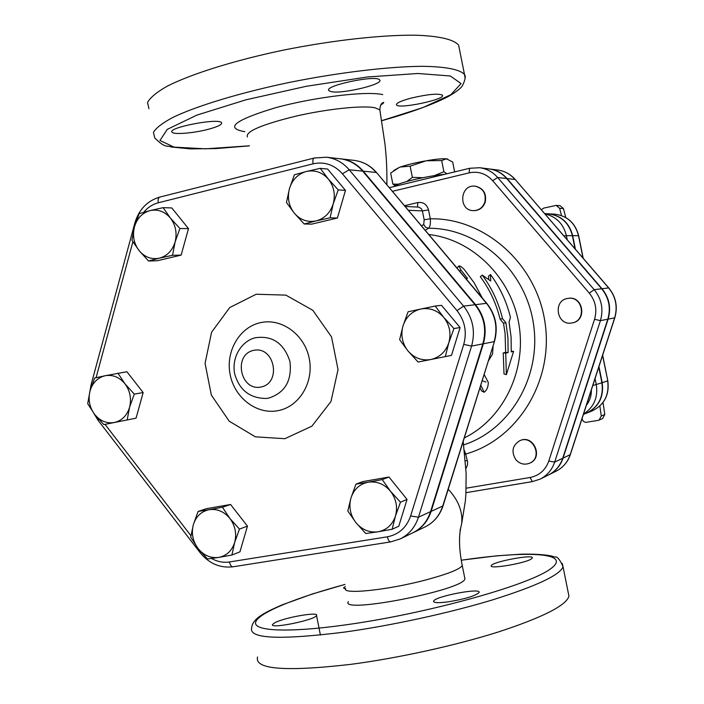 <?xml version="1.0" encoding="UTF-8"?>
<svg xmlns="http://www.w3.org/2000/svg" width="704" height="704" viewBox="0 0 704 704"><rect width="100%" height="100%" fill="white"/><g stroke="black" fill="none" stroke-linecap="round" stroke-linejoin="round"><path stroke-width="1.06" d="M330.097 217.826L316.158 220.898C324.579 218.557 330.273 212.872 333.23 203.834L330.097 217.826L337.401 218.029L311.714 224.127L304.181 223.986L294.342 213.206C300.353 220.018 307.622 222.578 316.158 220.898L304.181 223.986M328.293 179.018L338.228 189.895L333.23 203.834C335.606 194.586 333.951 186.314 328.293 179.018C322.177 172.207 314.846 169.69 306.319 171.494L320.241 168.335L328.293 179.018M289.45 188.619L294.395 174.803L306.319 171.494C297.942 173.941 292.318 179.643 289.45 188.619C287.144 197.771 288.772 205.973 294.342 213.206L286.466 202.523L289.45 188.619M179.907 228.51L175.12 241.921C177.258 233.05 175.683 225.095 170.386 218.038L179.907 228.51L188.487 228.606L181.157 255.103L172.533 255.288L159.386 258.174C167.182 256.001 172.427 250.58 175.12 241.921L172.533 255.288M149.97 210.619L163.099 207.654L170.386 218.038C164.674 211.438 157.872 208.965 149.97 210.619C142.208 212.898 137.025 218.337 134.42 226.934L139.154 213.638L149.97 210.619M139.102 250.606L131.956 240.214L134.42 226.934C132.326 235.708 133.892 243.602 139.102 250.606C144.716 257.198 151.474 259.723 159.386 258.174L148.526 260.99L139.102 250.606M117.902 373.102L124.942 383.777C119.372 377.115 112.754 374.44 105.081 375.742L126.914 371.756L143.158 392.559L134.279 394.117L129.58 407.273C131.648 398.693 130.099 390.87 124.942 383.777L134.279 394.117M89.989 391.054L94.644 378.022L105.081 375.742C97.548 377.661 92.514 382.765 89.989 391.054C87.982 399.546 89.514 407.308 94.591 414.339L87.692 403.674L89.989 391.054M114.321 422.514L103.84 424.6L94.591 414.339C100.056 420.992 106.638 423.72 114.321 422.514C121.898 420.693 126.984 415.615 129.58 407.273L127.16 419.954L114.321 422.514M198.088 511.438L209.176 509.687C201.291 511.386 196.011 516.393 193.336 524.709L198.088 511.438L206.422 508.675L230.569 504.495L222.429 507.223L229.909 518.496C224.118 511.553 217.21 508.614 209.176 509.687L222.429 507.223M198.035 548.478L190.714 537.214L193.336 524.709C191.189 533.254 192.755 541.174 198.035 548.478C203.729 555.403 210.593 558.386 218.627 557.427L207.495 558.976L198.035 548.478M234.661 542.476L231.906 555.042L218.627 557.427C226.565 555.834 231.906 550.845 234.661 542.476C236.861 533.852 235.277 525.862 229.909 518.496L239.466 529.082L234.661 542.476M347.811 510.998L350.979 497.93C348.612 506.827 350.249 515.055 355.89 522.614L347.811 510.998M378.039 531.793L365.763 533.518L355.89 522.614C361.979 529.786 369.362 532.849 378.039 531.793C386.61 530.086 392.41 524.867 395.437 516.138L392.119 529.276L378.039 531.793M355.942 484.132L368.166 482.196C359.647 484.009 353.918 489.254 350.979 497.93L355.942 484.132L362.947 481.554L388.995 477.039L407.053 499.418L400.453 502.207L395.437 516.138C397.866 507.144 396.211 498.846 390.474 491.216L400.453 502.207M368.166 482.196L382.228 479.582L390.474 491.216C384.27 484.035 376.834 481.026 368.166 482.196M338.228 189.895L345.47 190.388L327.65 169.066L320.241 168.335M181.157 255.103L157.344 260.753L148.526 260.99M188.487 228.606L171.811 207.953L163.099 207.654M143.158 392.559L136.083 418.141L127.16 419.954M230.569 504.495L247.456 526.117L239.95 551.83L231.906 555.042M247.456 526.117L239.466 529.082M388.995 477.039L382.228 479.582M407.053 499.418L398.79 526.205L392.119 529.276M345.47 190.388L337.401 218.029M418.097 362.041L408.021 350.997C414.286 358.098 421.89 360.941 430.839 359.515L418.097 362.041M448.818 342.742L445.289 356.629L430.839 359.515C439.683 357.412 445.676 351.824 448.818 342.742C451.343 333.423 449.654 324.975 443.758 317.381L453.939 328.53L448.818 342.742M399.634 339.671L403.005 325.873C400.55 335.095 402.213 343.464 408.021 350.997L399.634 339.671M420.763 309.03L435.186 306.055L443.758 317.381C437.378 310.262 429.713 307.481 420.763 309.03C411.972 311.238 406.058 316.853 403.005 325.873L408.074 311.793L420.763 309.03M453.939 328.53L460.09 327.545L441.514 305.325L435.186 306.055M460.09 327.545L451.51 355.353L445.289 356.629M256.194 294.237L285.868 295.117L312.84 310.314L331.54 336.926L338.034 369.574L330.977 401.5L311.907 426.166L284.874 438.698L255.385 436.832L229.222 421.212L211.341 395.05L205.066 363.387L211.578 332.235L229.742 307.551L256.194 294.237M160.195 197.05L159.87 197.067C158.312 197.613 157.784 199.522 158.294 202.787L313.113 163.821C312.567 160.442 312.937 158.506 314.239 158.013L326.401 157.212L340.27 158.796C349.087 159.922 356.558 164.032 362.683 171.116L349.202 169.77C342.971 162.545 335.368 158.356 326.401 157.212L314.521 158.013M475.015 304.735C484.185 316.43 486.798 329.481 482.847 343.878L430.584 511.623C427.346 521.435 421.353 528.546 412.614 532.937L400.189 538.921C409.077 534.459 415.166 527.217 418.458 517.211L471.574 346.086C475.596 331.399 472.93 318.076 463.593 306.134L349.202 169.77L342.434 173.8L456.975 310.605L463.593 306.134L475.015 304.735L362.683 171.116M520.168 440.528L520.353 440.458C533.623 434.438 543.567 457.547 530.042 463.03L529.857 463.109M475.165 186.182L475.367 186.199C483.419 188.153 486.71 193.459 485.241 202.127C483.146 207.724 479.283 210.566 473.634 210.663L473.431 210.654M568.295 298.355L568.462 298.329C583.167 295.724 587.294 320.531 572.537 322.837L572.07 322.925C556.635 326.41 552.376 299.913 568.128 298.373C582.842 295.768 586.969 320.584 572.202 322.898M548.715 474.857L548.882 474.769C555.746 471.214 560.481 465.661 563.059 458.102L608.115 319.141C611.318 307.938 609.286 297.801 602.008 288.728L507.056 178.552C502.26 173.131 496.382 169.928 489.421 168.96L489.236 168.934M412.896 532.796L413.169 532.664C421.898 528.282 427.882 521.18 431.121 511.377L483.349 343.781C487.291 329.402 484.686 316.36 475.526 304.674L363.282 171.178C357.166 164.094 349.694 159.993 340.886 158.866L340.578 158.831M541.35 209.783L543.726 208.102L556.222 205.41L559.645 208.322L561.493 215.556M582.041 418.625L583.15 421.159L585.42 422.426L598.259 420.367L602.562 418.625L604.789 414.524L601.304 415.985L599.069 420.121M601.304 415.985L599.843 405.997M603.02 402.468L604.789 414.524M565.752 217.518L563.455 208.56L560.067 205.665L556.222 205.41M586.168 413.31L586.309 413.248C598.734 407.185 604.032 397.003 602.193 382.712L598.954 366.555M575.414 249.26L572.686 235.682C569.202 222.587 561 215.292 548.082 213.822L547.923 213.814M601.7 288.772L594.194 289.678L497.658 177.496C492.782 171.97 486.816 168.714 479.741 167.728L489.042 168.907C496.003 169.884 501.89 173.087 506.686 178.517L601.7 288.772C608.978 297.845 611.019 307.991 607.807 319.202L562.734 458.26C560.146 465.828 555.412 471.381 548.539 474.936L540.258 479.063C547.237 475.455 552.042 469.797 554.664 462.106L600.415 320.654C603.671 309.241 601.603 298.918 594.194 289.678L589.301 293.137C595.54 300.934 597.291 309.646 594.546 319.273L548.794 461.032C545.494 470.122 539.255 475.605 530.068 477.488L466.162 488.198M544.685 213.655L547.774 213.805C560.692 215.283 568.902 222.57 572.396 235.682L575.027 248.811M592.786 385.546L601.92 382.809L598.77 367.118M601.92 382.809C603.75 397.109 598.453 407.29 586.027 413.362L583.405 414.418M484.854 202.101C482.75 207.698 478.887 210.549 473.238 210.646C458.075 210.487 459.906 184.219 474.971 186.164C483.023 188.118 486.314 193.424 484.854 202.101M515.874 459.712C510.998 451.634 512.371 445.262 519.983 440.598C533.271 434.579 543.215 457.706 529.681 463.188C524.462 465.168 519.86 464.015 515.874 459.712M395.208 185.61L392.867 184.096L398.341 184.21M434.324 175.639L443.898 171.732L446.89 173.774M406.727 181.535L412.377 177.382L423.016 177.69M443.898 171.732L441.663 160.565L426.272 160.758L410.133 166.17L400.347 167.015C406.78 164.85 414.867 162.862 424.609 161.058M412.377 177.382L410.133 166.17M454.643 171.899L452.672 162.008L446.442 158.822L441.663 160.565M393.668 170.562L399.326 167.376L390.658 173.061L392.867 184.096M447.022 158.902L447.806 159.095M426.272 160.758C435.811 159.148 442.534 158.497 446.442 158.822M400.347 167.015L399.326 167.376M444.875 174.258C434.878 175.305 423.87 177.285 411.822 180.198C401.359 182.855 395.41 184.976 393.994 186.551M490.688 280.984L490.486 274.534C499.954 287.338 506.607 301.62 510.444 317.372L509.071 322.194L511.086 336.996L511.262 351.894L513.594 351.375L506.378 374.66L505.718 353.126L508.103 352.598L507.936 337.603L505.903 322.722L502.506 318.604C498.617 302.606 491.867 288.112 482.266 275.106L490.688 280.984M488.673 279.532L488.576 276.109L490.486 274.534M506.378 374.66L504.002 373.947L503.246 352.933L505.639 352.405L505.094 333.582L503.492 323.206L500.113 319.202C496.302 303.574 489.711 289.406 480.33 276.707L482.266 275.106M500.113 319.202L502.506 318.604M503.492 323.206L505.903 322.722M505.639 352.405L508.103 352.598M503.246 352.933L505.718 353.126M511.289 351.19L513.594 351.375M488.356 360.976L492.562 354.059L493.143 345.646M480.788 385.167L484.176 392.251C486.886 390.192 488.259 386.892 488.277 382.351L484.132 374.458M484.053 392.198L481.492 390.922L479.996 387.684M465.872 278.546L467.509 278.423L460.926 269.949L458.902 265.954C460.046 265.742 461.903 267.001 464.473 269.746L474.021 282.621L482.398 298.153M456.984 268.004L458.806 266.05M465.951 468.512L467.403 465.274L467.641 462.246L465.687 454.045L464.834 454.256M425.216 230.296L428.507 228.254C430.1 226.899 430.698 223.749 430.302 218.794C484.449 217.686 536.422 263.463 544.966 322.177C554.013 380.811 517.748 439.498 465.687 454.045L464.411 450.49M428.789 234.538C472.085 239.263 510.734 276.874 518.786 323.576C527.032 370.251 503.413 418.774 464.288 437.932M463.69 444.875C510.594 429.783 542.106 375.734 533.262 322.538C524.832 269.271 477.822 227.841 428.507 228.254L425.524 227.207L423.729 224.497L421.485 225.87M404.492 205.7L417.815 202.55C423.271 201.854 426.844 204.318 428.534 209.942L430.302 218.794L424.16 219.771L423.729 224.497M465.89 432.793L467.386 428.023M257.55 656.982C254.232 669.381 285.164 671.854 350.354 664.409C398.024 658.196 456.034 645.418 498.986 631.77C542.925 617.294 566.245 605.44 568.946 596.218L568.234 592.671M247.394 136.981C245.3 131.595 261.369 124.67 295.601 116.213C327.369 108.874 362.894 105.23 374.968 107.774L379.852 109.903L380.169 111.619M208.991 129.114C194.709 133.038 174.117 134.851 172.154 132.29C166.188 127.89 218.495 117.691 221.522 122.654C222.455 124.388 218.275 126.544 208.991 129.114M331.012 91.59L328.874 90.631C323.259 85.756 377.098 74.439 379.676 79.966C384.182 84.225 341.598 94.354 331.012 91.59M410.934 98.164C427.724 94.239 438.222 93.236 442.411 95.163C446.389 99.246 398.772 109.375 396.546 104.931C395.974 103.206 400.77 100.945 410.934 98.164M459.43 49.192L458.621 45.162C454.054 39.538 439.384 35.974 415.448 35.2C381.542 34.839 332.191 40.304 283.026 50.204C234.142 60.474 191.215 73.973 167.156 86.222C156.693 92.198 150.154 97.61 147.55 102.476L148.931 108.698M348.313 601.612C339.196 614.442 464.49 589.934 464.904 578.785L464.631 577.43M345.523 588.896L343.482 587.928L345.33 586.564M274.868 622.723C284.372 617.496 319.299 611.398 316.527 615.472C315.559 619.934 269.06 629.411 272.58 624.43L274.868 622.723M448.386 601.823C438.442 603.117 433.506 602.914 433.585 601.198C434.43 596.438 481.606 587.418 479.046 592.513C475.561 595.866 465.335 598.963 448.386 601.823M531.406 558.897C525.545 563.253 488.875 569.457 491.234 565.726C491.638 561.906 534.327 553.846 532.321 557.982L531.406 558.897M314.054 158.066L159.87 197.067C147.321 200.772 138.996 209.37 134.904 222.851L135.414 223.546M143.757 212.274C147.734 207.442 152.583 204.283 158.294 202.787M313.113 163.821C324.482 161.401 334.259 164.727 342.434 173.8M134.842 223.062L91.168 384.481L91.696 385.572M96.07 377.705L132.898 241.762M200.033 552.534L98.314 420.614L98.516 419.047M456.975 310.605C464.869 320.707 467.113 331.971 463.734 344.388L471.574 346.086L482.847 343.878M233.411 566.694L233.156 566.773C220.123 568.304 209.132 563.622 200.191 552.737L200.543 551.566M190.934 535.709L105.019 424.362M463.734 344.388L410.617 515.97L418.458 517.211L430.584 511.623M390.579 541.913L233.156 566.773C231.475 566.852 230.226 565.25 229.425 561.959C223.256 562.874 217.298 561.713 211.552 558.466M410.617 515.97C406.56 527.604 398.807 534.547 387.376 536.809C388.186 540.223 389.303 541.913 390.729 541.886L400.189 538.921L390.729 541.886M387.376 536.809L229.425 561.959M268.726 398.094C285.023 392.806 292.098 380.635 289.96 361.574C284.064 343.385 272.615 335.43 255.622 337.7L255.622 337.7C243.25 340.217 231.352 355.353 234.59 373.586C239.254 389.972 249.726 398.262 266.015 398.473L268.726 398.094M260.964 387.024C240.196 391.371 232.91 354.508 253.704 350.346C274.586 345.761 281.899 383.099 260.964 387.024M278.054 410.652C299.297 406.754 314.116 382.237 309.223 358.45C304.647 334.602 281.635 317.865 260.577 322.643C239.457 327.078 225.394 351.419 230.164 374.669C234.626 397.98 256.872 414.902 278.054 410.652M392.374 191.33L469.119 172.867C478.289 171.01 486.13 173.606 492.65 180.664L589.301 293.137M559.645 208.322L563.455 208.56M583.211 258.298L578.679 235.726C575.247 222.798 567.09 215.6 554.206 214.122C566.975 215.582 575.089 222.772 578.53 235.699L578.688 235.743M602.562 355.441L607.79 380.758M572.686 235.682L578.53 235.699L583.018 258.078M602.193 382.712L607.658 380.838C609.47 394.944 604.234 404.994 591.958 410.995L586.309 413.248M486.006 382.07L482.178 380.714M591.36 389.937C591.474 395.71 589.82 400.814 586.388 405.249M552.385 222.578L558.219 229.337M570.39 454.476L570.205 454.696C567.662 462.141 562.998 467.614 556.222 471.117L548.882 474.769M614.742 317.618L570.205 454.696L563.059 458.102M608.828 288.138L608.643 287.927C615.824 296.85 617.822 306.83 614.662 317.865L608.115 319.141M515.302 179.599L608.643 287.927L602.008 288.728M556.222 471.117C563.077 467.562 567.794 462.044 570.363 454.564L614.794 317.803C617.962 306.794 615.965 296.842 608.793 287.945L515.24 179.529C510.479 174.161 504.618 170.984 497.666 170.007C504.53 170.966 510.321 174.117 515.055 179.458L507.056 178.552M583.51 414.093C593.894 407.308 598.162 397.522 596.306 384.736L595.065 378.541M567.213 239.756L566.394 235.655L563.957 235.99M572.396 235.682L566.394 235.655C563.429 223.846 556.266 216.594 544.896 213.893M481.492 390.922L483.859 391.943M459.65 271.163L460.926 269.949M443.133 505.551L442.754 506.018C439.569 515.636 433.682 522.606 425.093 526.918L413.169 532.664M494.472 341.405L442.754 506.018L431.121 511.377M486.886 303.477L486.482 303.327C495.475 314.785 498.027 327.562 494.146 341.66L483.349 343.781M376.737 172.77L486.482 303.327L475.526 304.674M425.093 526.918C433.849 522.509 439.842 515.46 443.071 505.762L494.428 341.537C498.326 327.492 495.774 314.776 486.79 303.362L376.587 172.594C370.506 165.598 363.035 161.524 354.191 160.389C362.859 161.498 370.198 165.519 376.209 172.462L363.282 171.178M594.546 319.273L600.415 320.654L607.807 319.202M548.794 461.032L554.664 462.106L562.734 458.26M506.686 178.517L497.658 177.496L492.65 180.664M530.068 477.488L532.356 481.624L540.258 479.063L532.356 481.624M469.621 168.282L479.741 167.728L469.621 168.282L469.119 172.867M532.294 481.633L465.969 492.686L532.18 481.633M467.342 460.425L465.45 460.9M428.534 209.942L422.391 210.901L424.16 219.771M417.815 202.55L417.446 207.046M405.108 206.439L418.616 207.126L421.212 208.534L422.391 210.901L408.355 210.285M460.046 530.455L461.604 524.093C463.012 511.975 458.559 500.359 448.237 489.245M344.934 584.417L312.083 594.07L282.172 604.859C265.487 612.163 264.73 613.246 261.58 615.094C255.341 619.062 252.058 623.242 251.733 627.607C248.16 638.704 278.898 640.226 343.948 632.166C391.538 625.592 449.557 612.946 492.615 599.861C536.668 586.018 560.146 574.957 563.033 566.694L562.232 563.341M461.287 560.234C528.37 550.246 573.892 552.781 549.842 569.342C527.173 585.71 426.175 613.791 345.18 624.932C286.651 633.107 252.102 631.03 255.781 621.746C259.442 612.427 296.551 597.546 344.942 584.461M382.765 94.626C367.066 90.781 314.503 97.011 275.317 107.8C234.643 120.146 224.497 128.119 244.86 131.701M249.392 145.807L205.674 148.826L174.108 147.136L159.975 140.51L167.218 129.395L196.918 115.104L245.881 99.827L306.284 86.293L367.242 77L417.868 73.489L450.305 75.979L461.094 83.582L450.833 94.706L422.814 107.624L381.726 120.666M465.133 78.478L464.49 74.483C460.046 69.485 445.509 66.546 421.67 66.308C387.886 66.634 338.615 72.521 289.432 82.412C240.539 92.638 197.498 105.67 173.298 117.207C162.756 122.804 156.138 127.829 153.454 132.282L154.713 137.878C165.616 149.054 167.614 145.068 171.107 146.986L190.458 148.887L215.679 148.597L249.41 145.878M461.991 564.212L462.246 565.479C460.134 569.131 448.219 573.892 426.501 579.77C387.834 590.163 340.727 594.915 345.673 588.333M98.076 420.314L93.826 413.336M89.918 391.345L91.071 384.824M591.958 410.995C604.331 404.941 609.611 394.865 607.798 380.776L602.659 355.168M554.206 214.122L548.082 213.822M497.666 170.007L489.421 168.96M469.55 168.3L389.303 187.686M463.188 441.426L466.154 473.528L465.89 494.129L465.362 501.002L461.604 524.093C458.638 534.926 458.858 548.715 462.246 565.479L464.904 578.785M568.946 596.218L563.033 566.694C559.83 559.434 557.163 556.239 555.025 557.102L551.364 555.958C544.139 554.567 534.257 553.969 521.717 554.154L496.716 555.826L461.278 560.19M386.883 184.818C387.015 162.879 386.162 156.798 385.044 144.522L379.852 109.903C379.993 105.688 381.163 103.215 383.372 102.476C384.384 102.256 383.46 103.189 380.591 105.266M381.735 120.736C410.018 112.79 432.098 104.782 447.955 96.712C456.025 92.074 460.856 88.387 462.449 85.642C465.265 79.983 465.951 76.27 464.49 74.483L458.621 45.162M396.537 104.931L396.431 104.368M433.585 601.198L433.708 601.841M316.527 615.472L320.408 635.034M354.191 160.389L340.886 158.866"/></g></svg>
